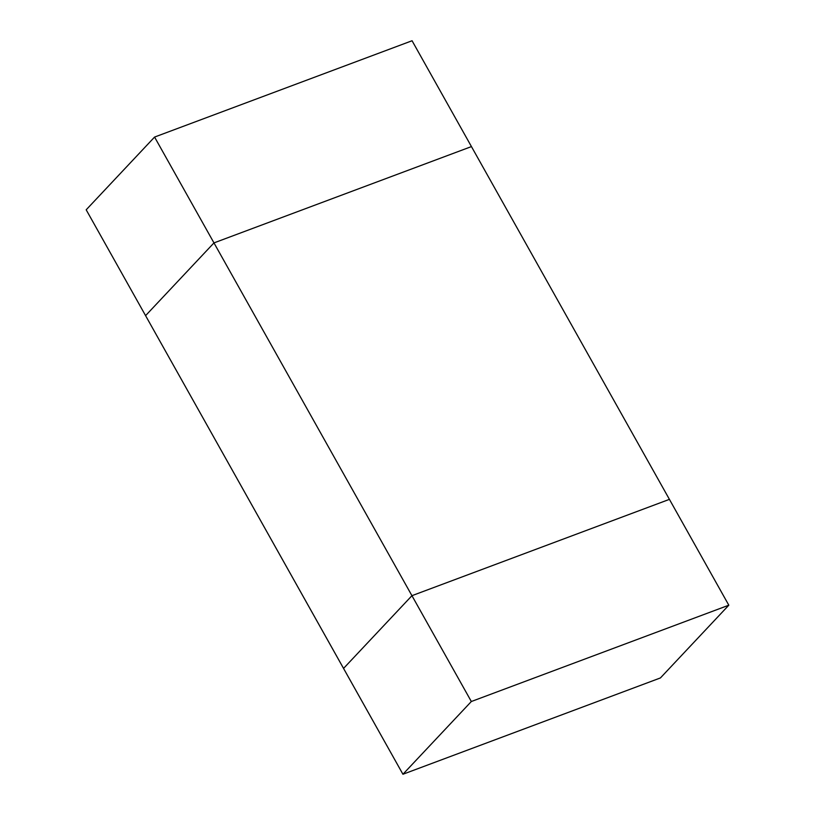 <?xml version="1.0" encoding="UTF-8"?>
<svg xmlns="http://www.w3.org/2000/svg" width="815" height="815" viewBox="0 0 815 815"><rect width="100%" height="100%" fill="white"/><g stroke="black" fill="none" stroke-linecap="round" stroke-linejoin="round"><path stroke-width="1.22" d="M669.421 499.361L411.942 595.684L343.553 668.412L145.579 315.639L213.968 242.901L471.447 146.588L213.968 242.901L411.942 595.684L669.421 499.361L471.447 146.588L728.814 605.199L660.425 677.937L402.936 774.25L343.553 668.412L411.942 595.684L213.968 242.901L145.579 315.639L402.936 774.25L471.335 701.511L728.814 605.199L669.421 499.361L411.942 595.684L471.335 701.511L411.942 595.684L343.553 668.412L411.942 595.684L669.421 499.361M402.936 774.25L660.425 677.937L728.814 605.199L471.335 701.511L402.936 774.25M412.064 40.75L154.575 137.063L213.968 242.901L471.447 146.588L412.064 40.75L471.447 146.588L213.968 242.901L154.575 137.063L86.186 209.801L145.579 315.639L86.186 209.801L154.575 137.063L412.064 40.75M145.579 315.639L213.968 242.901L145.579 315.639"/></g></svg>
